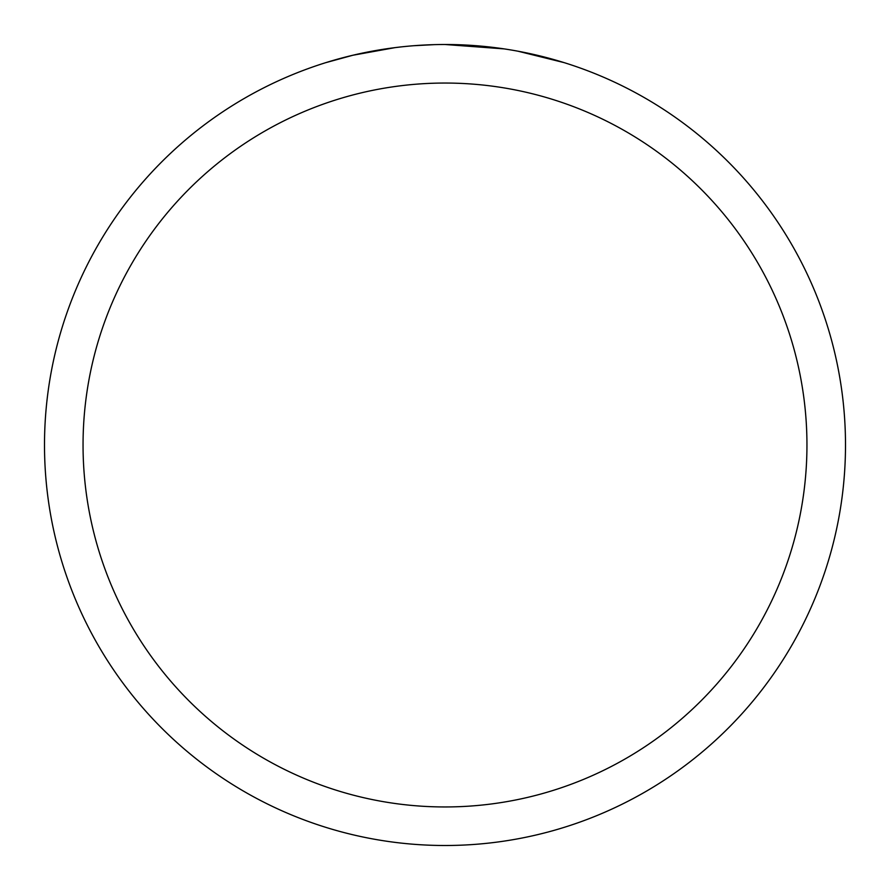 <?xml version="1.0" encoding="UTF-8"?>
<svg xmlns="http://www.w3.org/2000/svg" width="890" height="890" viewBox="0 0 890 890"><rect width="100%" height="100%" fill="white"/><g stroke="black" fill="none" stroke-linecap="round" stroke-linejoin="round"><path stroke-width="1.33" d="M445 44.5A400.5 400.5 0 0 1 845.5 445A400.5 400.5 0 0 1 445 845.5A400.5 400.5 0 0 1 44.5 445A400.5 400.5 0 0 1 445 44.5L504.196 48.894M518.036 51.22L563.982 62.589M445 83.048A361.952 361.952 0 0 1 806.952 445A361.952 361.952 0 0 1 445 806.952A361.952 361.952 0 0 1 83.048 445A361.952 361.952 0 0 1 445 83.048M399.832 47.059L394.949 47.637M326.029 62.589L352.874 55.247L394.949 47.648M385.125 49.006L392.49 47.96M434.454 44.633L413.705 45.724M415.641 45.579L422.016 45.168"/></g></svg>
